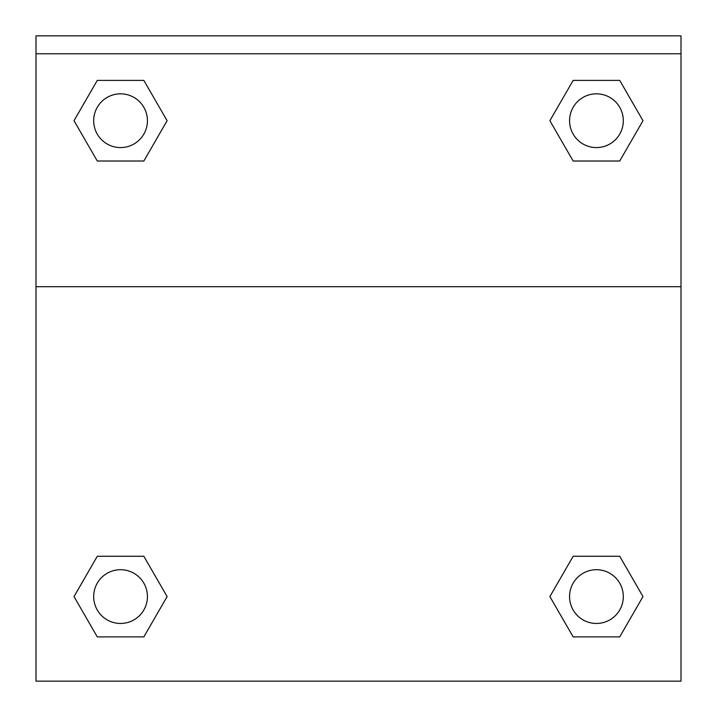<?xml version="1.0" encoding="UTF-8"?>
<svg xmlns="http://www.w3.org/2000/svg" width="717" height="717" viewBox="0 0 717 717"><rect width="100%" height="100%" fill="white"/><g stroke="black" fill="none" stroke-linecap="round" stroke-linejoin="round"><path stroke-width="1.08" d="M550.961 594.725L573.161 556.267L590.27 556.267L573.161 556.267L549.885 596.58L573.161 556.267L619.712 556.267L573.161 556.267L619.712 556.267L642.988 596.58L619.712 636.893L642.988 596.58M97.288 556.267L143.839 556.267L97.288 556.267L74.012 596.58L97.288 556.267L143.839 556.267L167.115 596.58L143.839 636.893L97.288 636.893L143.839 636.893L97.288 636.893L74.012 596.58M166.039 122.562L143.839 161.02L126.73 161.02L143.839 161.02L167.115 120.707L143.839 161.02L97.288 161.02L143.839 161.02L97.288 161.02L74.012 120.707L97.288 80.394L74.012 120.707M619.712 161.02L573.161 161.02L619.712 161.02L642.988 120.707L619.712 161.02L573.161 161.02L549.885 120.707L573.161 80.394L549.885 120.707M681.007 53.766L681.007 35.85L35.993 35.85L35.993 53.766L681.007 53.766L681.007 681.15L35.993 681.15L35.993 53.766M619.712 636.893L573.161 636.893L619.712 636.893L573.161 636.893L549.885 596.58M35.993 286.692L681.007 286.692M573.161 80.394L619.712 80.394L573.161 80.394L619.712 80.394L642.988 120.707M97.288 80.394L143.839 80.394L97.288 80.394L143.839 80.394L167.115 120.707M623.315 596.58A26.879 26.879 0 0 0 583.002 573.304A26.879 26.879 0 0 0 583.002 619.855A26.879 26.879 0 0 0 623.315 596.58M147.433 596.58A26.879 26.879 0 0 0 107.12 573.304A26.879 26.879 0 0 0 107.12 619.855A26.879 26.879 0 0 0 147.433 596.58M623.315 120.707A26.879 26.879 0 0 0 583.002 97.431A26.879 26.879 0 0 0 583.002 143.983A26.879 26.879 0 0 0 623.315 120.707M147.433 120.707A26.879 26.879 0 0 0 107.12 97.431A26.879 26.879 0 0 0 107.12 143.983A26.879 26.879 0 0 0 147.433 120.707M573.161 556.267L590.27 556.267M126.73 556.267L143.839 556.267M590.27 161.02L573.161 161.02M143.839 161.02L126.73 161.02"/></g></svg>
